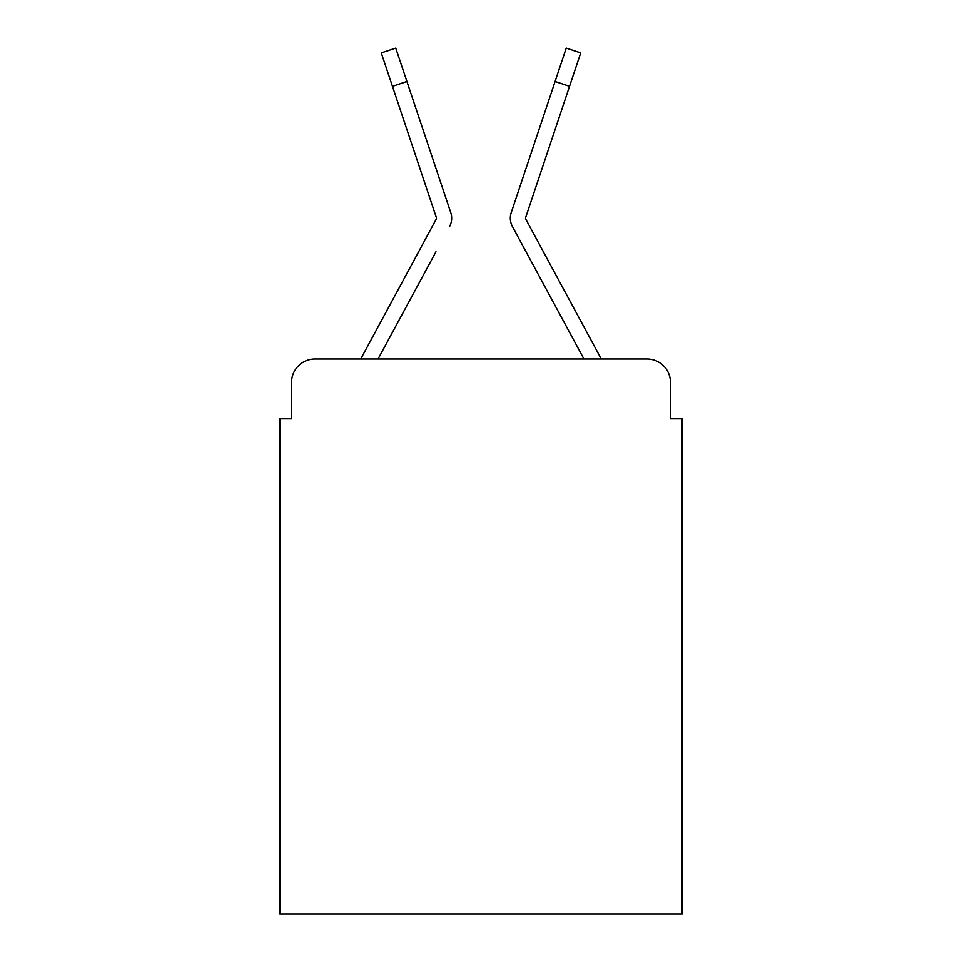 <?xml version="1.0" encoding="UTF-8"?>
<svg xmlns="http://www.w3.org/2000/svg" width="962" height="962" viewBox="0 0 962 962"><rect width="100%" height="100%" fill="white"/><g stroke="black" fill="none" stroke-linecap="round" stroke-linejoin="round"><path stroke-width="1.44" d="M291.534 382.455L291.534 418.819L291.534 382.455A23.461 23.461 0 0 1 314.995 358.994L360.954 358.994A58.658 58.658 0 0 1 363.107 354.581L436.135 219.324A2.345 2.345 0 0 0 436.303 217.46L381.277 52.934L395.743 48.1L406.902 81.481L392.448 86.315M670.466 418.819L670.466 382.455L670.466 418.819L682.202 418.819L682.202 913.9L279.798 913.9L279.798 418.819L291.534 418.819M670.466 382.455A23.461 23.461 0 0 0 647.005 358.994L314.995 358.994M435.966 251.731L378.054 358.994L433.393 256.505L378.054 358.994L433.393 256.505L378.054 358.994L433.393 256.505L378.054 358.994L433.393 256.505L378.054 358.994L583.946 358.994L512.445 226.575A17.593 17.593 0 0 1 511.243 212.626L566.257 48.1L580.723 52.934L566.257 48.1L580.723 52.934L566.257 48.1L580.723 52.934L566.257 48.1L580.723 52.934L566.257 48.1L580.723 52.934L566.257 48.1L580.723 52.934L566.257 48.1L580.723 52.934L566.257 48.1L580.723 52.934L566.257 48.1L580.723 52.934L569.552 86.315L555.098 81.481M525.577 218.206A2.345 2.345 0 0 1 525.697 217.46A2.345 2.345 0 0 0 525.577 218.206A2.345 2.345 0 0 1 525.697 217.46A2.345 2.345 0 0 0 525.577 218.206A2.345 2.345 0 0 1 525.697 217.46A2.345 2.345 0 0 0 525.577 218.206A2.345 2.345 0 0 1 525.697 217.46A2.345 2.345 0 0 0 525.865 219.324A2.345 2.345 0 0 1 525.577 218.206A2.345 2.345 0 0 0 525.865 219.324A2.345 2.345 0 0 1 525.577 218.206A2.345 2.345 0 0 0 525.865 219.324A2.345 2.345 0 0 1 525.577 218.206A2.345 2.345 0 0 0 525.865 219.324A2.345 2.345 0 0 1 525.577 218.206A2.345 2.345 0 0 0 525.865 219.324L598.893 354.581A58.658 58.658 0 0 1 601.046 358.994L647.005 358.994M449.555 226.575A17.593 17.593 0 0 0 450.757 212.626L406.902 81.481M542.207 120.009L511.243 212.626M436.423 218.206A2.345 2.345 0 0 1 436.135 219.324A2.345 2.345 0 0 0 436.423 218.206A2.345 2.345 0 0 1 436.135 219.324A2.345 2.345 0 0 0 436.423 218.206A2.345 2.345 0 0 1 436.135 219.324A2.345 2.345 0 0 0 436.423 218.206A2.345 2.345 0 0 1 436.135 219.324A2.345 2.345 0 0 0 436.423 218.206A2.345 2.345 0 0 1 436.135 219.324A2.345 2.345 0 0 0 436.423 218.206A2.345 2.345 0 0 1 436.135 219.324A2.345 2.345 0 0 0 436.423 218.206A2.345 2.345 0 0 1 436.135 219.324A2.345 2.345 0 0 0 436.423 218.206A2.345 2.345 0 0 1 436.135 219.324A2.345 2.345 0 0 0 436.303 217.46A2.345 2.345 0 0 1 436.423 218.206A2.345 2.345 0 0 0 436.303 217.46A2.345 2.345 0 0 1 436.423 218.206A2.345 2.345 0 0 0 436.303 217.46A2.345 2.345 0 0 1 436.423 218.206A2.345 2.345 0 0 0 436.303 217.46A2.345 2.345 0 0 1 436.423 218.206A2.345 2.345 0 0 0 436.303 217.46M526.034 251.731L512.445 226.575M419.793 120.009L450.757 212.626M525.697 217.46L569.552 86.315"/></g></svg>
